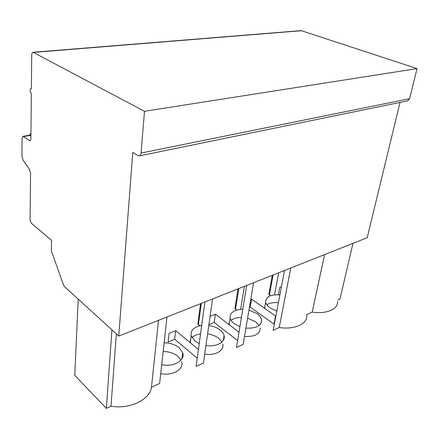 <?xml version="1.0" encoding="UTF-8"?>
<svg xmlns="http://www.w3.org/2000/svg" width="439" height="439" viewBox="0 0 439 439"><rect width="100%" height="100%" fill="white"/><g stroke="black" fill="none" stroke-linecap="round" stroke-linejoin="round"><path stroke-width="0.66" d="M400.039 102.413L367.202 237.735L118.76 336.071L64.714 286.837L63.37 284.626L51.33 250.779L51.588 240.385L31.784 223.566C30.752 222.502 30.192 220.998 30.11 219.056L30.56 173.24L29.435 169.306L23.058 160.076L21.95 156.18L22.021 138.636L23.053 136.299L29.676 140.623L30.181 140.76L30.895 139.185L31.339 93.491C29.918 91.521 29.786 89.874 30.949 88.541L31.389 88.651L31.718 55.193C31.784 53.443 32.239 52.471 33.084 52.279L144.491 111.292L141.073 153.052C140.903 154.665 140.332 155.615 139.361 155.894L138.06 155.631L132.781 152.437L118.76 336.071M33.084 52.279L301.149 30.615L417.05 68.599L409.582 98.704L407.513 100.877L139.361 155.894M158.484 320.344L151.488 387.28C149.88 399.638 130.081 409.461 110.979 406.234L116.362 333.887M151.488 387.28L159.637 383.466L166.985 316.98M204.914 301.972L196.107 366.4L203.466 362.96L212.547 298.948M246.707 285.427L236.467 347.518L243.14 344.395L253.599 282.7M284.521 270.457L273.151 330.353L279.231 327.51L290.777 267.982M306.663 314.906C308.09 323.609 294.876 330.046 279.231 327.51M306.718 314.648L312.2 312.08L324.608 254.593M337.487 301.483C338.398 309.116 326.523 314.373 312.2 312.08M337.81 300.1L339.945 299.102L352.978 243.365M270.885 295.606L269.442 295.024L268.855 294.229M237.104 309.967L235.48 309.286L234.92 308.447M200.321 325.705L198.395 324.855L197.868 323.971M78.208 299.129L74.773 375.334L106.359 408.396L111.934 329.848M110.979 406.234L106.359 408.396M264.3 308.107L264.827 306.806M266.808 304.754C269.683 302.921 273.541 302.257 278.392 302.756M275.275 319.169L274.957 319.071M228.757 324.372L229.487 322.259M231.112 320.388C233.592 318.429 237.033 317.441 241.434 317.419M247.585 318.182L255.717 321.803L259.202 325.464M260.151 327.928C260.113 334.084 254.894 336.911 244.496 336.411M189.829 342.409L190.74 339.243M191.986 337.646C194.005 335.681 196.859 334.425 200.552 333.876M207.592 333.887C211.999 334.529 215.714 336.011 218.732 338.321L221.969 342.014M222.76 344.05C224.592 350.459 215.165 355.936 204.717 354.136M163.176 351.447C169.196 351.601 174.168 353.274 178.097 356.473L181.011 360.079M181.62 361.593C184.347 369.183 172.62 376.223 160.729 373.622M279.105 294.838L279.961 294.476M250.214 307.119L273.996 324.125L275.538 316.014L251.569 299.151L250.214 307.119L249.401 307.465M208.898 324.679L214.161 322.44L237.62 340.543M174.667 339.221L175.677 330.699L169.075 333.442L168.104 342.014L174.667 339.221L197.232 358.197M276.8 311.119L270.15 307.991C267.56 306.148 266.072 304.183 265.677 302.103C265.793 296.753 270.528 294.355 279.879 294.92M239.908 326.665L234.25 323.68C231.979 321.946 230.607 320.08 230.14 318.088C229.789 312.623 233.998 309.693 242.767 309.308M248.957 310.077L257.15 313.676C259.685 315.52 261.178 317.54 261.622 319.74C261.606 325.82 256.365 328.602 245.906 328.087M199.229 343.561L194.845 340.905L191.19 335.78C190.339 330.358 193.846 326.923 201.704 325.469M208.777 325.502C213.217 326.15 216.959 327.62 219.999 329.909C222.189 331.626 223.544 333.519 224.066 335.583C225.926 341.926 216.454 347.315 205.94 345.515M164.137 342.76C170.195 342.919 175.199 344.588 179.156 347.759L182.717 352.835C185.477 360.348 173.69 367.289 161.717 364.683M274.567 294.849L278.672 272.773M240.638 309.38L244.402 286.338M278.321 294.783L279.698 287.463L281.432 286.744M250.751 299.491L251.569 299.151M214.161 322.44L215.362 314.203L239.003 332.153M210.072 316.404L215.362 314.203M175.677 330.699L198.417 349.51M417.05 68.599L144.491 111.292M29.402 135.267L30.395 133.665L30.944 133.758M269.442 295.024L273.096 274.984M235.48 309.286L238.789 288.56M198.395 324.855L201.276 303.409M30.587 140.469L29.676 140.623M30.933 135.338L23.777 136.502M301.807 30.686L33.666 52.406M409.582 98.704L141.073 153.052M265.677 302.103L264.558 308.288M230.14 318.088L229.114 324.646M261.622 319.74L260.942 323.532M191.19 335.78L190.279 342.777M224.066 335.583L223.33 340.329M182.717 352.835L181.976 358.751M272.301 275.297L268.816 294.448M238.037 288.857L234.881 308.71M200.579 303.684L197.824 324.3M23.053 136.299L30.933 135.02M30.949 88.541L31.389 88.491M30.395 133.665L30.949 133.571"/></g></svg>
